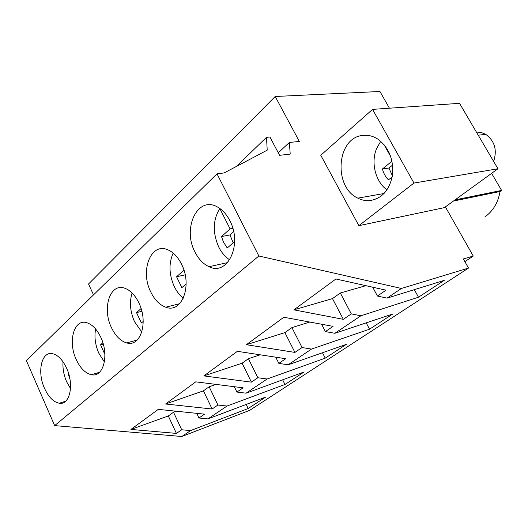 <?xml version="1.0" encoding="UTF-8"?>
<svg xmlns="http://www.w3.org/2000/svg" width="528" height="528" viewBox="0 0 528 528"><rect width="100%" height="100%" fill="white"/><g stroke="black" fill="none" stroke-linecap="round" stroke-linejoin="round"><path stroke-width="0.79" d="M464.871 261.611L473.273 256.073L463.36 258.938L468.508 268.066L249.731 410.309L181.817 436.511L54.648 425.614L26.4 360.683L217.008 173.831L224.129 172.933L267.214 150.157L266.501 137.333L269.927 137.016L279.609 155.311L290.215 154.103L289.37 142.448L299.343 141.451L275.207 96.492L379.949 91.489L389.426 108.207M93.529 294.881L88.526 284.011L275.207 96.492M54.648 425.614L258.872 255.994L217.008 173.831M194.99 252.014C182.041 228.182 197.782 195.037 217.721 207.148C222.552 209.9 226.565 214.361 229.759 220.526C242.807 244.418 227.594 276.349 209.055 266.699C203.293 264.073 198.607 259.175 194.99 252.014M100.795 337.326C109.435 355.106 103.363 377.824 91.344 374.702C85.331 373.25 80.302 368.207 76.243 359.568C67.716 341.807 73.874 318.655 86.638 322.674C92.202 324.364 96.921 329.248 100.795 337.326M150.797 292.043C139.735 270.706 150.988 241.666 168.148 249.935C173.521 252.364 177.989 257.116 181.546 264.191C192.727 285.556 181.764 313.738 165.766 307.197C159.667 304.986 154.678 299.937 150.797 292.043M138.864 302.854C148.619 322.232 140.527 347.398 126.7 342.903C120.562 341.101 115.48 336.026 111.467 327.664C101.831 308.306 110.068 282.526 124.839 288.255C130.409 290.301 135.089 295.165 138.864 302.854M66.647 368.26C74.395 384.727 69.762 405.418 59.248 403.234C53.46 402.065 48.55 397.089 44.504 388.311C36.868 371.87 41.534 350.856 52.655 353.714C58.08 355.1 62.74 359.944 66.647 368.26M236.313 166.492L266.501 137.333M278.282 152.803L289.37 142.448M473.273 256.073L445.388 206.897M181.817 436.511L190.608 430.584L248.186 408.52L265.736 397.049L207.94 418.895L227.007 406.039L284.975 384.476L304.168 371.93L246.081 393.182L267.109 379.005L325.255 358.149L346.328 344.375L288.189 364.789L311.487 349.081L369.541 329.201L392.799 313.995L334.91 333.287L360.875 315.784L418.48 297.211L414.348 289.648M468.508 268.066L401.392 288.46L258.872 255.994M418.48 297.211L444.272 280.355L387.057 298.129L401.392 288.46M190.608 430.584L181.718 429.779L176.418 433.402L168.307 415.965L173.521 412.236L176.326 411.226M207.94 418.895L198.964 417.998L204.587 414.15L158.275 409.365L130.944 429.422L176.418 433.402M227.007 406.039L217.932 405.029L212.111 409.009L203.438 390.845L209.167 386.753L215.992 384.397M246.081 393.182L236.92 392.06L243.118 387.823L195.769 381.843L165.587 403.999L212.111 409.009M267.109 379.005L257.849 377.751L251.42 382.147L242.121 363.198L248.444 358.677L260.198 354.803M288.189 364.789L278.85 363.403L285.721 358.71L237.376 351.318L203.861 375.91L251.42 382.147M311.487 349.081L302.062 347.536L294.928 352.42L284.902 332.62L291.925 327.604L309.804 322.054M334.91 333.287L325.413 331.584L333.069 326.35L283.8 317.249L246.385 344.705L294.928 352.42M360.875 315.784L351.305 313.889L343.332 319.334L332.488 298.604L340.316 293.007L365.871 285.674M387.057 298.129L377.428 296.036L386.008 290.176L335.933 278.989L293.891 309.844L343.332 319.334M413.965 183.058L358.862 225.68L444.378 207.629L497.944 168.755L459.512 103.33L372.55 109.382L413.965 183.058L497.944 168.755M358.862 225.68L320.78 155.265L372.55 109.382M491.614 173.349L501.6 190.417L500.029 191.519L453.446 201.049M500.029 191.519C498.122 202.607 493.079 211.068 484.915 216.902M501.6 190.417L455.05 199.888M325.413 331.584L321.611 324.232M369.541 329.201L366.194 322.865M302.062 347.536L291.925 327.604M278.85 363.403L275.735 357.179M325.255 358.149L322.483 352.75M257.849 377.751L248.444 358.677M236.92 392.06L234.32 386.707M284.975 384.476L282.645 379.804M217.932 405.029L209.167 386.753M198.964 417.998L196.759 413.345M248.186 408.52L246.2 404.435M181.718 429.779L173.521 412.236M377.428 296.036L372.689 287.199M351.305 313.889L340.316 293.007M130.944 429.422L168.307 415.965M165.587 403.999L203.438 390.845M203.861 375.91L242.121 363.198M246.385 344.705L284.902 332.62M293.891 309.844L332.488 298.604M369.237 200.66C381.44 199.036 389.162 190.733 392.403 175.732C393.921 160.103 389.209 147.992 378.272 139.399C373.388 136.158 368.287 134.825 362.974 135.406C336.534 137.313 333.036 187.031 357.845 198.145C361.522 200.026 365.317 200.858 369.237 200.66M476.381 132.046L481.166 132.455L485.714 134.323C494.71 140.996 497.35 150.031 493.634 161.416M380.734 141.286L376.517 148.731C370.696 162.743 375.5 181.658 386.984 189.908M392.212 176.86L388.456 179.857C385.565 176.926 383.552 173.303 382.417 168.986L391.994 161.198M390.799 156.776L383.882 144.415M392.403 175.745L388.945 168.036L392.614 165.066M388.945 168.036L382.417 168.986M63.03 361.799C62.575 368.438 63.776 375.085 66.64 381.757L70.508 388.529M92.704 374.86L92.638 374.319M68.647 373.659L68.125 373.811L69.92 379.012M68.125 373.811L68.574 373.415M95.601 328.97C94.169 336.851 95.251 344.956 98.855 353.272L104.405 361.997M103.25 344.058L100.564 344.784L104.894 354.44M100.564 344.784L102.861 342.731M132.086 292.974C129.314 302.042 130.126 311.619 134.534 321.717L141.808 332.02M143.2 321.446L141.398 323.017L136.514 312.616L141.075 308.537M141.847 311.282L136.514 312.616M173.184 253.09C168.61 263.314 168.973 274.474 174.273 286.572C176.682 291.489 179.698 295.357 183.322 298.175M186.14 283.919L181.856 287.661L176.576 276.764L183.942 270.178M182.893 267.241L180.008 261.327M185.585 277.114L185.143 274.718M184.939 274.897L176.576 276.764M219.859 208.501L219.793 208.514C212.824 219.892 212.5 232.782 218.81 247.19C221.654 252.78 225.278 256.997 229.693 259.842M234.63 241.547L227.245 248.002L223.39 241.943L221.503 236.57L230.089 228.881L219.793 208.514M230.089 228.881L232.822 228.373M233.185 242.807L229.97 234.94L233.64 231.686M229.97 234.94L221.503 236.57M227.561 262.614L209.055 266.699M99.482 372.286L91.344 374.702M179.619 303.712L165.766 307.197M137.227 339.999L126.7 342.903M65.644 401.227L59.248 403.234M357.845 198.145L384.087 193.499M478.236 135.201L485.714 134.323"/></g></svg>
